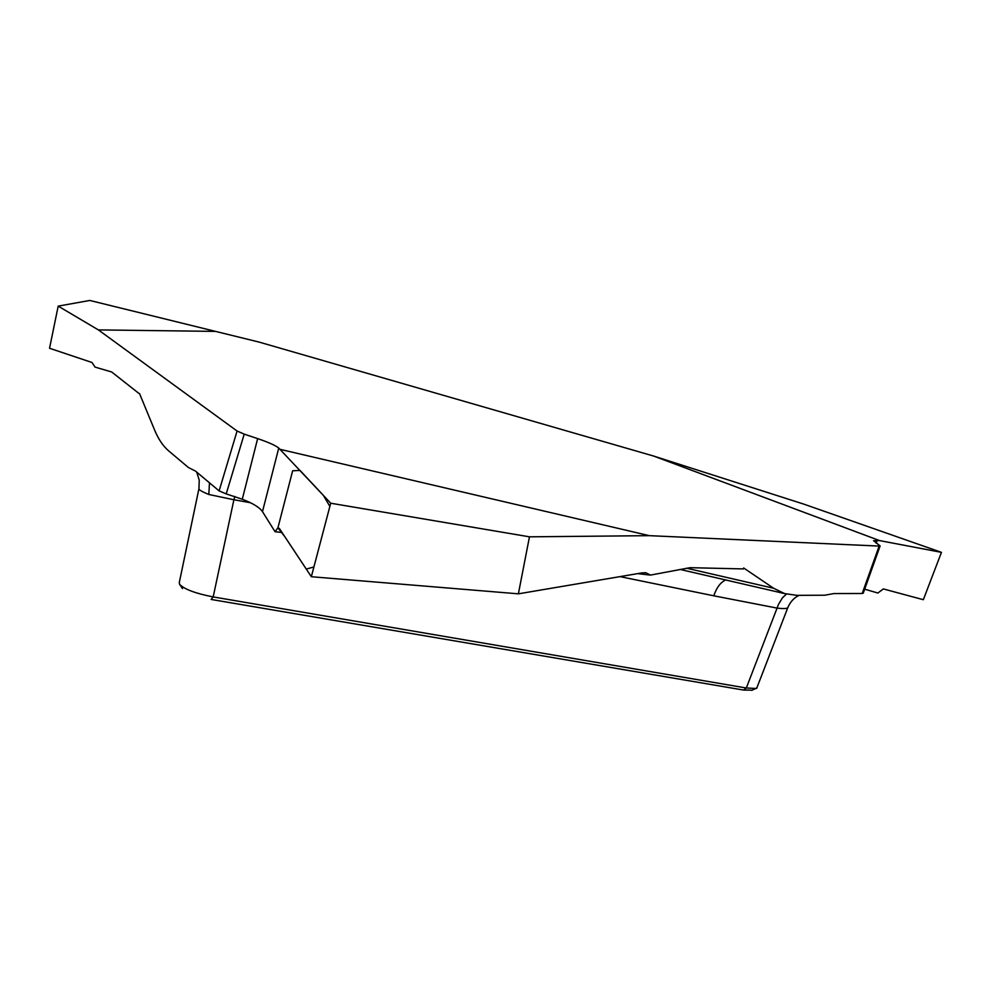 <?xml version="1.0" encoding="UTF-8"?>
<svg xmlns="http://www.w3.org/2000/svg" width="991" height="991" viewBox="0 0 991 991"><rect width="100%" height="100%" fill="white"/><g stroke="black" fill="none" stroke-linecap="round" stroke-linejoin="round"><path stroke-width="1.49" d="M278.756 448.043L262.479 511.653L275.04 531.696L277.914 527.831L279.388 528.488L311.335 576.725L330.709 503.217L278.756 448.043C275.424 445.393 268.388 442.259 257.635 438.617L244.22 434.132L226.221 493.902L242.287 499.241L257.635 438.617M280.366 449.406L649.303 535.66L529.467 536.825L518.38 593.832L642.131 572.872L645.934 572.786L650.443 575.102L690.083 567.682L743.399 568.921L743.684 567.979L773.587 588.245L784.649 593.597L796.875 595.343L824.772 595.219L833.84 593.572L862.207 593.498L879.141 546.078L880.119 545.93L873.567 540.69L879.488 540.566L653.664 456.058L258.985 342.056L215.53 331.39L98.382 329.904L237.084 431.023L244.22 434.132M226.221 493.902L219.11 490.892L195.5 471.097L188.439 467.529L168.643 450.868C163.019 446.086 158.263 438.963 154.385 429.512L139.508 393.538M138.777 393.303L111.686 371.984L95.037 367.091L91.99 362.495L49.55 348.262L58.196 306.12L98.382 329.904M649.303 535.66L879.141 546.078M751.029 690.145L743.572 690.058L211.108 599.444L213.189 596.916L746.31 688.002L755.786 688.46L756.79 687.779M787.895 607.409L787.808 607.681C786.928 608.697 783.348 608.833 777.068 608.102L713.78 595.802C716.642 587.452 720.68 582.138 725.895 579.884M250.463 502.722L233.901 499.749L234.842 496.454M650.443 575.102L637.696 573.628M282.051 532.501L275.04 531.696M262.479 511.653C259.58 507.404 252.854 503.267 242.287 499.241M179.26 582.621L179.681 584.43C184.475 589.323 195.636 593.485 213.189 596.916L233.901 499.749L208.816 494.484C201.817 491.61 198.534 489.653 198.956 488.613L199.228 480.09L196.689 472.1M208.816 494.484L209.485 482.828M518.38 593.832L311.335 576.725M529.467 536.825L330.709 503.217M864.672 589.187L877.877 593.027L883.328 588.927L923.339 599.704L941.45 552.359L803.8 504.122L653.664 456.058M58.196 306.12L89.809 300.459L215.53 331.39M863.272 593.101L862.207 593.498M743.572 690.058L746.31 688.002L778.542 604.287L782.456 597.833L786.408 594.092M941.45 552.359L879.488 540.566M277.914 527.831L284.925 536.825L306.281 569.094L313.912 566.951L329.867 506.401L323.363 495.364L300.025 470.428L292.642 470.799L277.914 527.831M219.11 490.892L237.084 431.023M686.478 568.177L773.587 588.245M713.78 595.802L619.994 576.626M877.221 540.355L876.155 543.179M680.037 569.416L784.699 593.609M198.906 488.836L179.247 582.77M179.606 584.331L182.493 588.604M645.661 572.786L644.918 572.687M787.684 607.966L756.641 688.448M755.786 688.497L751.661 690.38M799.13 595.331C794.039 597.734 790.248 601.847 787.783 607.681M863.248 593.188L880.107 545.954"/></g></svg>

